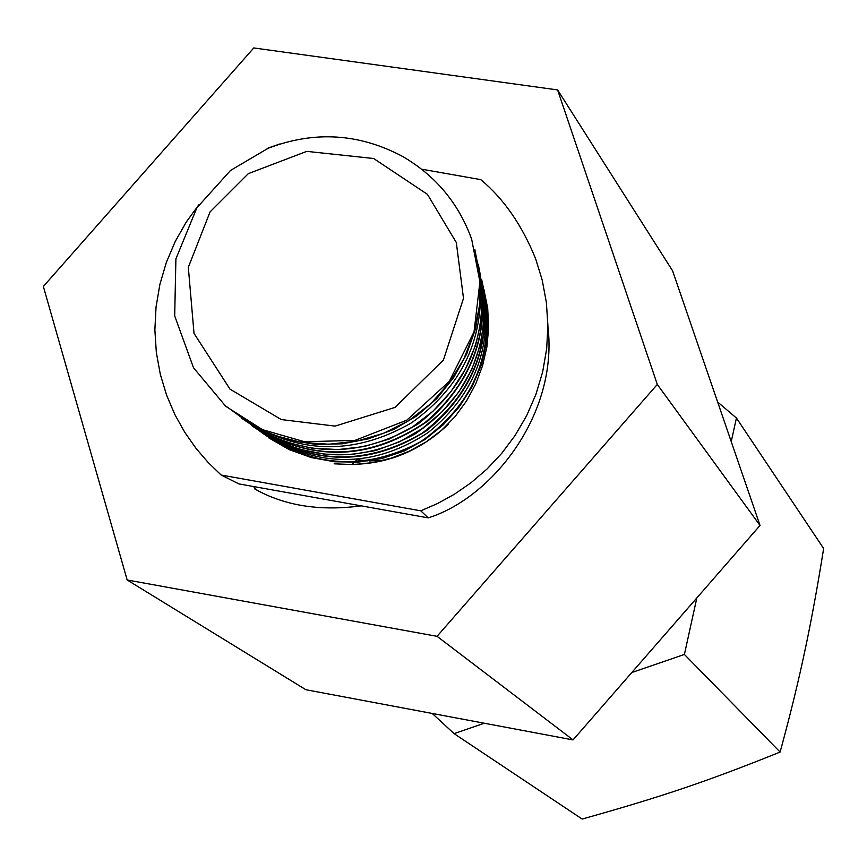 <?xml version="1.0" encoding="UTF-8"?>
<svg xmlns="http://www.w3.org/2000/svg" width="867" height="867" viewBox="0 0 867 867"><rect width="100%" height="100%" fill="white"/><g stroke="black" fill="none" stroke-linecap="round" stroke-linejoin="round"><path stroke-width="1.3" d="M432.221 713.454L454.08 733.634L582.147 819.055C661.716 796.773 707.526 781.297 780.105 752.057C790.195 715.123 798.464 681.31 804.923 650.597C811.198 621.26 817.44 587.23 823.65 548.508L736.43 418.024L717.627 402.006M454.08 733.634L484.295 723.241M631.794 672.532L684.399 654.444L696.84 597.916M780.105 752.057L684.399 654.444M731.239 441.628L736.43 418.024M483.916 289.459L487.698 308.338L488.663 327.596L486.907 346.854L482.551 365.755L475.723 383.929L466.533 400.977L455.132 416.55L441.617 430.27L426.228 441.845L409.311 451.176L391.277 458.144L372.485 462.642L353.324 464.571L334.174 463.823M448.618 423.996C416.474 454.601 378.326 467.812 334.196 463.639M484.837 294.704C493.691 356.575 472.342 405.561 420.766 441.65C365.755 470.987 312.835 468.039 262.007 432.796M268.889 437.933L289.188 449.615L311.351 457.581L334.651 461.775L358.374 462.111L381.805 458.535L404.228 450.992L424.949 439.504L443.481 424.57L459.38 406.742L472.19 386.574L481.445 364.639L486.712 341.5L487.753 317.766L484.74 294.108M482.247 281.916C494.374 343.245 476.373 393.445 428.244 432.492C376.007 466.652 323.131 468.408 269.615 437.77M481.77 279.943C492.965 342.671 473.263 393.64 422.652 432.871C367.51 465.384 313.301 464.885 260.013 431.387M267.274 436.318C320.931 466.002 374.045 464.116 426.618 430.661C474.78 391.05 493.15 340.764 481.749 279.781M478.573 267.686L483.602 293.252L484.219 319.305L480.318 344.979L471.811 369.418L458.871 391.895L442.105 411.803L422.186 428.601L399.774 441.704L375.519 450.58L350.116 454.709L324.334 454.145L299.007 449.106L274.98 439.84L253.066 426.586M252.936 426.499C305.347 461.547 359.372 464.051 415 433.988C467.703 397.888 490.202 348.231 482.507 285.026M478.216 264.099C492.055 327.52 474.412 380.277 425.307 422.359C371.184 458.762 316.065 461.558 259.959 430.769M259.471 430.487C317.116 462.523 373.428 459.228 428.385 420.603C477.76 375.834 493.583 321.245 475.842 256.838M478.877 267.73L482.475 293.761L481.423 319.934L475.55 345.445L465.189 369.591L450.851 391.711L433.056 411.121L412.291 427.128L389.088 439.081L364.075 446.548L338.087 449.561L311.979 448.152L286.587 442.387L262.744 432.308L241.286 418.013M251.408 425.491C306.918 458.123 362.46 457.603 418.046 423.93C469.751 383.626 490.007 331.443 478.822 267.383M478.356 264.879C488.067 331.302 465.817 383.929 411.619 422.782C353.779 456.064 297.153 454.579 241.73 418.306M474.899 249.707L479.95 277.126L479.635 305.021L474.162 332.527L463.932 358.754L449.334 382.791L430.769 403.74L408.66 420.733L383.691 433.262L356.836 441.14L329.048 444.229L301.304 442.376L274.557 435.44L249.707 423.475L227.425 407.122M241.795 418.349L264.684 431.517L289.545 440.306L315.707 444.381L342.346 443.817L368.627 438.789L393.694 429.458L416.713 415.954L436.87 398.495L453.625 377.611L466.641 354.094L475.582 328.723L480.123 302.301L479.928 275.598L474.813 249.403M471.648 239.14L479.917 281.905L474.032 331.833L449.258 381.437L406.796 420.17L355.015 440.382L304.566 441.758L262.538 429.685L225.702 406.276L193.514 367.76L174.69 315.924L175.903 258.865L196.885 207.777L230.535 170.441L268.141 148.279C314.255 130.624 359.057 133.334 402.537 156.407C435.559 175.643 458.6 203.225 471.648 239.14M279.998 143.944L268.055 148.084M238.902 483.916L221.161 475.04L420.777 510.826L428.179 517.859L238.902 483.916M420.777 510.826L437.597 503.51L454.449 494.201L471.009 482.756L486.907 469.123L501.755 453.322L515.128 435.44L526.637 415.705L535.904 394.42L542.644 371.965L546.676 348.816L547.901 325.472L546.362 302.41L542.211 280.106L535.698 258.962C522.075 225.192 503.76 198.749 480.762 179.632L421.676 169.195M199.161 204.33L186.286 222.028L175.232 241.481L166.345 262.408L159.886 284.419L156.038 307.081L154.868 329.937L156.342 352.522L160.33 374.403L166.605 395.189L174.874 414.589L184.801 432.373L196.05 448.402L208.275 462.62L221.161 475.04M428.179 517.859C491.025 498.449 558.597 415.217 547.901 326.187M354.592 461.992L356.966 459.716L367.424 460.854M369.331 460.941L385.013 460.312M456.313 242.532L427.442 194.36L373.644 158.509L306.734 151.367L248.32 173.638L210.085 211.873L188.323 267.296L194.013 333.394L230.004 389.142L281.276 419.563L335.106 426.109L395.049 407.392L443.405 360.076L463.498 298.324L456.313 242.532M557.6 89.93L672.564 270.764L760.023 525.445L573.054 739.909L305.867 689.72L127.167 579.98L43.35 286.468L253.771 47.945L557.6 89.93L657.294 384.439L437.066 636.324L127.167 579.98M361.279 505.862C320.021 511.367 284.56 505.764 254.909 489.064M437.066 636.324L573.054 739.909M657.294 384.439L760.023 525.445M351.839 464.625L354.235 462.328M257.38 490.364L254.02 487.72"/></g></svg>
